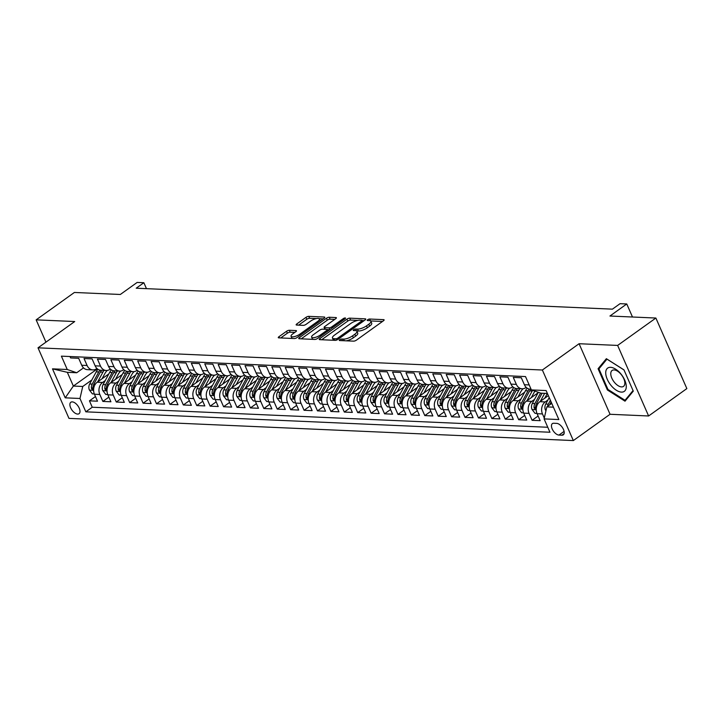 <?xml version="1.0" encoding="UTF-8"?>
<svg xmlns="http://www.w3.org/2000/svg" width="723" height="723" viewBox="0 0 723 723"><rect width="100%" height="100%" fill="white"/><g stroke="black" fill="none" stroke-linecap="round" stroke-linejoin="round"><path stroke-width="1.08" d="M339.747 339.747A1.509 0.488 -23.7 0 0 339.286 340.388A1.509 0.488 -23.7 0 0 339.62 340.533L353.61 341.148A2.16 0.696 -23.7 0 0 356.43 340.135L383.452 320.786A2.16 0.696 -23.7 0 0 384.112 319.855A2.16 0.696 -23.7 0 0 383.633 319.647L369.643 319.033A1.509 0.488 -23.7 0 0 367.673 319.747A1.509 0.488 -23.7 0 0 367.212 320.397A1.509 0.488 -23.7 0 0 367.546 320.542L369.354 320.614A6.914 2.223 -23.7 0 1 370.881 321.283A6.914 2.223 -23.7 0 1 368.766 324.247L366.516 325.856A6.914 2.223 -23.7 0 1 357.496 329.11L355.68 329.028A1.509 0.488 -23.7 0 0 353.71 329.742A1.509 0.488 -23.7 0 0 353.249 330.393A1.509 0.488 -23.7 0 0 353.583 330.538L355.391 330.619A6.914 2.223 -23.7 0 1 356.918 331.279A6.914 2.223 -23.7 0 1 354.803 334.243L352.553 335.852A6.914 2.223 -23.7 0 1 343.533 339.114L341.726 339.033A1.509 0.488 -23.7 0 0 339.747 339.747M77.614 414.08A7.04 3.651 -125.6 0 0 79.033 413.71A7.04 3.651 -125.6 0 0 78.635 406.995A7.04 3.651 -125.6 0 0 72.264 401.88A7.04 3.651 -125.6 0 0 70.836 402.259A7.04 3.651 -125.6 0 0 71.243 408.965A7.04 3.651 -125.6 0 0 77.614 414.08M289.345 330.275A2.16 0.696 -23.7 0 0 286.525 331.297L278.942 336.728A2.16 0.696 -23.7 0 0 278.283 337.65A2.16 0.696 -23.7 0 0 278.762 337.858L294.297 338.545A2.16 0.696 -23.7 0 0 297.108 337.524L324.139 318.174A2.16 0.696 -23.7 0 0 324.799 317.243A2.16 0.696 -23.7 0 0 324.32 317.036L308.784 316.358A2.16 0.696 -23.7 0 0 305.965 317.37L296.81 323.931A2.16 0.696 -23.7 0 0 296.15 324.853A2.16 0.696 -23.7 0 0 296.62 325.061L303.271 325.359A2.16 0.696 -23.7 0 0 306.091 324.338L310.628 321.084A5.775 1.862 -23.7 0 1 316.014 318.635A5.775 1.862 -23.7 0 1 319.439 318.924A5.775 1.862 -23.7 0 1 317.677 321.401L299.882 334.134A5.775 1.862 -23.7 0 1 294.505 336.584A5.775 1.862 -23.7 0 1 291.071 336.303A5.775 1.862 -23.7 0 1 292.842 333.827L295.806 331.703A2.16 0.696 -23.7 0 0 296.466 330.782A2.16 0.696 -23.7 0 0 295.987 330.574L289.345 330.275L290.176 332.182A2.16 0.696 -23.7 0 0 287.356 333.204L280.741 337.948M617.641 345.422L579.078 343.723L610.049 414.279L648.612 415.978L617.641 345.422L655.878 318.039L609.941 316.023L626.76 303.967L620.054 303.678L612.408 309.155L136.213 288.206L143.859 282.729L137.153 282.431L120.325 294.478L74.388 292.463L36.15 319.846L45.938 342.142M579.078 343.723L542.367 370.013L38.012 347.826L74.713 321.536L36.15 319.846M319.891 338.527A2.16 0.696 -23.7 0 0 319.232 339.449A2.16 0.696 -23.7 0 0 319.702 339.656L335.246 340.343A2.16 0.696 -23.7 0 0 338.057 339.322L365.079 319.973A2.16 0.696 -23.7 0 0 365.748 319.051A2.16 0.696 -23.7 0 0 365.269 318.843L349.733 318.156A2.16 0.696 -23.7 0 0 346.913 319.177L319.891 338.527L320.397 339.693M314.767 339.439L299.232 338.762A2.16 0.696 -23.7 0 1 298.753 338.554A2.16 0.696 -23.7 0 1 299.412 337.623L326.435 318.274A2.16 0.696 -23.7 0 1 329.254 317.252L335.906 317.551A2.16 0.696 -23.7 0 1 336.385 317.759A2.16 0.696 -23.7 0 1 335.725 318.68L324.763 326.534A2.16 0.696 -23.7 0 0 324.103 327.456A2.16 0.696 -23.7 0 0 324.582 327.664L328.992 327.853A2.16 0.696 -23.7 0 0 331.803 326.841L343.217 318.671A1.509 0.488 -23.7 0 1 344.627 318.03A1.509 0.488 -23.7 0 1 345.522 318.102A1.509 0.488 -23.7 0 1 345.061 318.753L317.587 338.427A2.16 0.696 -23.7 0 1 314.767 339.439M655.878 318.039L686.85 388.594L648.612 415.978M95.463 396.538L89.453 400.84L97.506 401.193L94.451 394.234L99.81 394.469A8.803 6.968 -87.5 0 1 102.585 382.458L105.26 380.551M108.875 397.126L102.865 401.428L110.917 401.78L107.863 394.821L113.231 395.056A8.803 6.968 -87.5 0 1 115.996 383.054L118.671 381.138M122.286 397.722L116.286 402.024L124.329 402.377L121.274 395.418L126.642 395.653A8.803 6.968 -87.5 0 1 129.408 383.642L132.083 381.726M135.698 398.31L129.697 402.612L137.741 402.964L134.686 396.005L140.054 396.24A8.803 6.968 -87.5 0 1 142.829 384.229L145.495 382.313M149.119 398.897L143.109 403.199L151.161 403.551L148.107 396.593L153.466 396.828A8.803 6.968 -87.5 0 1 156.24 384.826L158.915 382.91M162.53 399.494L156.52 403.786L164.573 404.148L161.518 397.18L166.886 397.424A8.803 6.968 -87.5 0 1 169.652 385.413L172.327 383.497M175.942 400.081L169.941 404.383L177.985 404.735L174.93 397.777L180.298 398.012A8.803 6.968 -87.5 0 1 183.064 386.001L185.739 384.085M189.354 400.669L183.353 404.97L191.396 405.323L188.342 398.364L193.71 398.599A8.803 6.968 -87.5 0 1 196.484 386.588L199.15 384.681M202.774 401.256L196.764 405.558L204.817 405.91L201.762 398.951L207.121 399.186A8.803 6.968 -87.5 0 1 209.896 387.185L212.571 385.269M216.186 401.852L210.176 406.154L218.229 406.507L215.174 399.548L220.542 399.783A8.803 6.968 -87.5 0 1 223.308 387.772L225.983 385.856M229.598 402.44L223.597 406.742L231.64 407.094L228.585 400.135L233.954 400.37A8.803 6.968 -87.5 0 1 236.719 388.359L239.394 386.444M243.009 403.027L237.008 407.329L245.052 407.682L241.997 400.723L247.365 400.958A8.803 6.968 -87.5 0 1 250.14 388.956L252.806 387.04M256.43 403.624L250.42 407.926L258.473 408.278L255.418 401.319L260.777 401.554A8.803 6.968 -87.5 0 1 263.552 389.543L266.227 387.627M269.842 404.211L263.832 408.513L271.884 408.866L268.829 401.907L274.198 402.142A8.803 6.968 -87.5 0 1 276.963 390.131L279.638 388.215M283.253 404.799L277.252 409.101L285.296 409.453L282.241 402.494L287.609 402.729A8.803 6.968 -87.5 0 1 290.375 390.727L293.05 388.811M296.665 405.395L290.664 409.688L298.707 410.049L295.653 403.082L301.021 403.326A8.803 6.968 -87.5 0 1 303.796 391.315L306.462 389.399M310.086 405.983L304.076 410.284L312.128 410.637L309.073 403.678L314.433 403.913A8.803 6.968 -87.5 0 1 317.207 391.902L319.882 389.986M323.497 406.57L317.487 410.872L325.54 411.224L322.485 404.265L327.853 404.5A8.803 6.968 -87.5 0 1 330.619 392.49L333.294 390.583M336.909 407.157L330.908 411.459L338.951 411.812L335.897 404.853L341.265 405.088A8.803 6.968 -87.5 0 1 344.031 393.086L346.706 391.17M350.321 407.754L344.32 412.056L352.363 412.408L349.308 405.449L354.677 405.684A8.803 6.968 -87.5 0 1 357.451 393.674L360.117 391.758M363.741 408.341L357.731 412.643L365.784 412.996L362.729 406.037L368.088 406.272A8.803 6.968 -87.5 0 1 370.863 394.261L373.538 392.345M377.153 408.929L371.143 413.231L379.195 413.583L376.141 406.624L381.509 406.859A8.803 6.968 -87.5 0 1 384.274 394.857L386.95 392.941M390.565 409.525L384.564 413.818L392.607 414.18L389.552 407.221L394.921 407.456A8.803 6.968 -87.5 0 1 397.686 395.445L400.361 393.529M403.976 410.113L397.975 414.415L406.019 414.767L402.964 407.808L408.332 408.043A8.803 6.968 -87.5 0 1 411.107 396.032L413.773 394.116M417.397 410.7L411.387 415.002L419.439 415.354L416.385 408.396L421.744 408.631A8.803 6.968 -87.5 0 1 424.518 396.629L427.194 394.713M430.809 411.297L424.799 415.589L432.851 415.951L429.796 408.983L435.165 409.227A8.803 6.968 -87.5 0 1 437.93 397.216L440.605 395.3M444.22 411.884L438.219 416.186L446.263 416.538L443.208 409.579L448.576 409.814A8.803 6.968 -87.5 0 1 451.342 397.804L454.017 395.888M457.632 412.471L451.631 416.773L459.674 417.126L456.62 410.167L461.988 410.402A8.803 6.968 -87.5 0 1 464.762 398.391L467.429 396.484M471.053 413.059L465.043 417.361L473.095 417.713L470.04 410.754L475.4 410.989A8.803 6.968 -87.5 0 1 478.174 398.988L480.849 397.072M484.464 413.655L478.454 417.957L486.507 418.31L483.452 411.351L488.82 411.586A8.803 6.968 -87.5 0 1 491.586 399.575L494.261 397.659M497.876 414.243L491.875 418.545L499.918 418.897L496.864 411.938L502.232 412.173A8.803 6.968 -87.5 0 1 504.997 400.162L507.673 398.246M511.288 414.83L505.287 419.132L513.33 419.485L510.275 412.526L515.644 412.761A8.803 6.968 -87.5 0 1 518.418 400.759L521.084 398.843M524.708 415.427L518.698 419.72L526.751 420.081L523.696 413.122L529.055 413.357A8.803 6.968 -87.5 0 1 531.83 401.346L534.505 399.43M538.12 416.014L532.11 420.316L540.162 420.669L537.108 413.71A8.803 6.968 -87.5 0 1 539.873 401.699L548.35 395.626M531.053 389.173L530.113 389.137A8.803 6.968 -87.5 0 1 524.383 384.726L521.328 377.768L513.276 377.406L516.339 384.374A8.803 6.968 -87.5 0 0 522.069 388.775A8.803 6.968 -87.5 0 0 525.802 387.618L526.172 387.347M522.069 388.775L516.701 388.54A8.803 6.968 92.5 0 1 510.971 384.13L507.917 377.171L499.864 376.819L502.919 383.777A8.803 6.968 -87.5 0 0 508.649 388.188A8.803 6.968 -87.5 0 0 512.39 387.022L512.761 386.76M508.649 388.188L503.289 387.953A8.803 6.968 92.5 0 1 497.56 383.542L494.505 376.584L486.452 376.231L489.507 383.19A8.803 6.968 -87.5 0 0 495.237 387.6A8.803 6.968 -87.5 0 0 498.969 386.434L499.349 386.172M495.237 387.6L489.869 387.365A8.803 6.968 92.5 0 1 484.139 382.955L481.084 375.996L473.041 375.644L476.095 382.603A8.803 6.968 -87.5 0 0 481.825 387.013A8.803 6.968 -87.5 0 0 485.558 385.847L485.928 385.576M481.825 387.013L476.457 386.769A8.803 6.968 92.5 0 1 470.727 382.368L467.673 375.4L459.62 375.047L462.684 382.006A8.803 6.968 -87.5 0 0 468.414 386.416A8.803 6.968 -87.5 0 0 472.146 385.26L472.517 384.988M468.414 386.416L463.045 386.181A8.803 6.968 92.5 0 1 457.316 381.771L454.261 374.812L446.208 374.46L449.263 381.419A8.803 6.968 -87.5 0 0 454.993 385.829A8.803 6.968 -87.5 0 0 458.734 384.663L459.105 384.401M454.993 385.829L449.634 385.594A8.803 6.968 92.5 0 1 443.904 381.184L440.849 374.225L432.797 373.872L435.852 380.831A8.803 6.968 -87.5 0 0 441.581 385.242A8.803 6.968 -87.5 0 0 445.314 384.076L445.693 383.814M441.581 385.242L436.213 385.007A8.803 6.968 92.5 0 1 430.483 380.596L427.429 373.637L419.385 373.276L422.44 380.235A8.803 6.968 -87.5 0 0 428.17 384.645A8.803 6.968 -87.5 0 0 431.902 383.488L432.273 383.217M428.17 384.645L422.801 384.41A8.803 6.968 92.5 0 1 417.072 380L414.017 373.041L405.964 372.688L409.028 379.647A8.803 6.968 -87.5 0 0 414.758 384.058A8.803 6.968 -87.5 0 0 418.49 382.892L418.861 382.63M414.758 384.058L409.39 383.823A8.803 6.968 92.5 0 1 403.66 379.412L400.605 372.453L392.553 372.101L395.608 379.06A8.803 6.968 -87.5 0 0 401.337 383.47A8.803 6.968 -87.5 0 0 405.079 382.304L405.449 382.042M401.337 383.47L395.978 383.235A8.803 6.968 92.5 0 1 390.248 378.825L387.194 371.866L379.141 371.505L382.196 378.472A8.803 6.968 -87.5 0 0 387.926 382.883A8.803 6.968 -87.5 0 0 391.658 381.717L392.038 381.446M387.926 382.883L382.557 382.639A8.803 6.968 92.5 0 1 376.828 378.228L373.773 371.27L365.73 370.917L368.784 377.876A8.803 6.968 -87.5 0 0 374.514 382.286A8.803 6.968 -87.5 0 0 378.246 381.12L378.617 380.858M374.514 382.286L369.146 382.051A8.803 6.968 92.5 0 1 363.416 377.641L360.361 370.682L352.309 370.33L355.373 377.289A8.803 6.968 -87.5 0 0 361.102 381.699A8.803 6.968 -87.5 0 0 364.835 380.533L365.205 380.271M361.102 381.699L355.734 381.464A8.803 6.968 92.5 0 1 350.004 377.054L346.95 370.095L338.897 369.742L341.952 376.701A8.803 6.968 -87.5 0 0 347.682 381.111A8.803 6.968 -87.5 0 0 351.423 379.946L351.794 379.674M347.682 381.111L342.322 380.876A8.803 6.968 92.5 0 1 336.593 376.466L333.538 369.498L325.486 369.146L328.54 376.105A8.803 6.968 -87.5 0 0 334.27 380.515A8.803 6.968 -87.5 0 0 338.002 379.358L338.382 379.087M334.27 380.515L328.902 380.28A8.803 6.968 92.5 0 1 323.172 375.87L320.117 368.911L312.074 368.558L315.129 375.517A8.803 6.968 -87.5 0 0 320.858 379.927A8.803 6.968 -87.5 0 0 324.591 378.762L324.961 378.5M320.858 379.927L315.49 379.692A8.803 6.968 92.5 0 1 309.76 375.282L306.706 368.323L298.653 367.971L301.717 374.93A8.803 6.968 -87.5 0 0 307.447 379.34A8.803 6.968 -87.5 0 0 311.179 378.174L311.55 377.912M307.447 379.34L302.078 379.105A8.803 6.968 92.5 0 1 296.349 374.695L293.294 367.736L285.242 367.374L288.296 374.342A8.803 6.968 -87.5 0 0 294.026 378.744A8.803 6.968 -87.5 0 0 297.768 377.587L298.138 377.316M294.026 378.744L288.667 378.509A8.803 6.968 92.5 0 1 282.937 374.098L279.882 367.139L271.83 366.787L274.885 373.746A8.803 6.968 -87.5 0 0 280.614 378.156A8.803 6.968 -87.5 0 0 284.347 376.99L284.726 376.728M280.614 378.156L275.246 377.921A8.803 6.968 92.5 0 1 269.516 373.511L266.462 366.552L258.418 366.2L261.473 373.158A8.803 6.968 -87.5 0 0 267.203 377.569A8.803 6.968 -87.5 0 0 270.935 376.403L271.306 376.141M267.203 377.569L261.834 377.334A8.803 6.968 92.5 0 1 256.105 372.923L253.05 365.965L244.998 365.612L248.061 372.571A8.803 6.968 -87.5 0 0 253.791 376.981A8.803 6.968 -87.5 0 0 257.524 375.815L257.894 375.544M253.791 376.981L248.423 376.737A8.803 6.968 92.5 0 1 242.693 372.336L239.638 365.368L231.586 365.016L234.641 371.974A8.803 6.968 -87.5 0 0 240.37 376.385A8.803 6.968 -87.5 0 0 244.112 375.228L244.482 374.957M240.37 376.385L235.011 376.15A8.803 6.968 92.5 0 1 229.281 371.739L226.227 364.781L218.174 364.428L221.229 371.387A8.803 6.968 -87.5 0 0 226.959 375.797A8.803 6.968 -87.5 0 0 230.691 374.631L231.071 374.369M226.959 375.797L221.59 375.562A8.803 6.968 92.5 0 1 215.861 371.152L212.806 364.193L204.763 363.841L207.817 370.8A8.803 6.968 -87.5 0 0 213.547 375.21A8.803 6.968 -87.5 0 0 217.28 374.044L217.65 373.782M213.547 375.21L208.179 374.975A8.803 6.968 92.5 0 1 202.449 370.565L199.394 363.597L191.342 363.244L194.406 370.203A8.803 6.968 -87.5 0 0 200.135 374.613A8.803 6.968 -87.5 0 0 203.868 373.457L204.238 373.185M200.135 374.613L194.767 374.378A8.803 6.968 92.5 0 1 189.037 369.968L185.983 363.009L177.93 362.657L180.985 369.616A8.803 6.968 -87.5 0 0 186.715 374.026A8.803 6.968 -87.5 0 0 190.456 372.86L190.827 372.598M186.715 374.026L181.356 373.791A8.803 6.968 92.5 0 1 175.626 369.381L172.571 362.422L164.519 362.069L167.573 369.028A8.803 6.968 -87.5 0 0 173.303 373.439A8.803 6.968 -87.5 0 0 177.036 372.273L177.415 372.011M173.303 373.439L167.935 373.204A8.803 6.968 92.5 0 1 162.205 368.793L159.15 361.834L151.107 361.473L154.162 368.441A8.803 6.968 -87.5 0 0 159.891 372.842A8.803 6.968 -87.5 0 0 163.624 371.685L163.994 371.414M159.891 372.842L154.523 372.607A8.803 6.968 92.5 0 1 148.793 368.197L145.739 361.238L137.686 360.885L140.75 367.844A8.803 6.968 -87.5 0 0 146.48 372.255A8.803 6.968 -87.5 0 0 150.212 371.089L150.583 370.827M146.48 372.255L141.112 372.02A8.803 6.968 92.5 0 1 135.382 367.609L132.327 360.65L124.275 360.298L127.329 367.257A8.803 6.968 -87.5 0 0 133.059 371.667A8.803 6.968 -87.5 0 0 136.801 370.501L137.171 370.239M133.059 371.667L127.7 371.432A8.803 6.968 92.5 0 1 121.97 367.022L118.915 360.063L110.863 359.711L113.918 366.669A8.803 6.968 -87.5 0 0 119.647 371.08A8.803 6.968 -87.5 0 0 123.38 369.914L123.76 369.643M119.647 371.08L114.279 370.836A8.803 6.968 92.5 0 1 108.549 366.434L105.495 359.467L97.451 359.114L100.506 366.073A8.803 6.968 -87.5 0 0 106.236 370.483A8.803 6.968 -87.5 0 0 109.968 369.326L110.339 369.055M106.236 370.483L100.868 370.248A8.803 6.968 92.5 0 1 95.138 365.838L92.083 358.879L84.031 358.527L87.094 365.486A8.803 6.968 -87.5 0 0 92.824 369.896A8.803 6.968 -87.5 0 0 96.557 368.73L96.927 368.468M94.451 394.234A8.803 6.968 92.5 0 1 97.216 382.223L108.848 373.899M107.863 394.821A8.803 6.968 92.5 0 1 110.628 382.819L122.259 374.487M121.274 395.418A8.803 6.968 92.5 0 1 124.049 383.407L135.671 375.074M134.686 396.005A8.803 6.968 92.5 0 1 137.46 383.994L149.092 375.671M148.107 396.593A8.803 6.968 92.5 0 1 150.872 384.582L162.503 376.258M161.518 397.18A8.803 6.968 92.5 0 1 164.284 385.178L175.915 376.846M174.93 397.777A8.803 6.968 92.5 0 1 177.704 385.766L189.327 377.442M188.342 398.364A8.803 6.968 92.5 0 1 191.116 386.353L202.747 378.03M201.762 398.951A8.803 6.968 92.5 0 1 204.528 386.95L216.159 378.617M215.174 399.548A8.803 6.968 92.5 0 1 217.939 387.537L229.571 379.204M228.585 400.135A8.803 6.968 92.5 0 1 231.36 388.124L242.982 379.801M241.997 400.723A8.803 6.968 92.5 0 1 244.772 388.721L256.403 380.388M255.418 401.319A8.803 6.968 92.5 0 1 258.183 389.308L269.815 380.976M268.829 401.907A8.803 6.968 92.5 0 1 271.595 389.896L283.226 381.572M282.241 402.494A8.803 6.968 92.5 0 1 285.016 390.483L296.638 382.16M295.653 403.082A8.803 6.968 92.5 0 1 298.427 391.08L310.059 382.747M309.073 403.678A8.803 6.968 92.5 0 1 311.839 391.667L323.47 383.344M322.485 404.265A8.803 6.968 92.5 0 1 325.251 392.255L336.882 383.931M335.897 404.853A8.803 6.968 92.5 0 1 338.671 392.851L350.294 384.519M349.308 405.449A8.803 6.968 92.5 0 1 352.083 393.439L363.714 385.106M362.729 406.037A8.803 6.968 92.5 0 1 365.495 394.026L377.126 385.702M376.141 406.624A8.803 6.968 92.5 0 1 378.906 394.613L390.537 386.29M389.552 407.221A8.803 6.968 92.5 0 1 392.327 395.21L403.949 386.877M402.964 407.808A8.803 6.968 92.5 0 1 405.739 395.797L417.37 387.474M416.385 408.396A8.803 6.968 92.5 0 1 419.15 396.385L430.781 388.061M429.796 408.983A8.803 6.968 92.5 0 1 432.562 396.981L444.193 388.649M443.208 409.579A8.803 6.968 92.5 0 1 445.983 397.569L457.605 389.245M456.62 410.167A8.803 6.968 92.5 0 1 459.394 398.156L471.025 389.833M470.04 410.754A8.803 6.968 92.5 0 1 472.806 398.753L484.437 390.42M483.452 411.351A8.803 6.968 92.5 0 1 486.218 399.34L497.849 391.007M496.864 411.938A8.803 6.968 92.5 0 1 499.638 399.927L511.26 391.604M510.275 412.526A8.803 6.968 92.5 0 1 513.05 400.515L524.681 392.191M523.696 413.122A8.803 6.968 92.5 0 1 526.461 401.111L538.093 392.779M556.719 423.38L553.773 423.253A6.823 3.534 -125.6 0 0 552.39 423.615A6.823 3.534 -125.6 0 0 552.779 430.122A6.823 3.534 -125.6 0 0 558.96 435.074L561.907 435.201A6.823 3.534 -125.6 0 0 563.289 434.839A6.823 3.534 -125.6 0 0 562.901 428.332A6.823 3.534 -125.6 0 0 556.719 423.38M542.367 370.013L573.339 440.569L68.974 418.382L38.012 347.826M89.453 400.84L92.255 407.23L85.838 411.83L549.959 432.246L544.094 418.897L546.868 406.886L551.757 403.389M85.838 411.83L79.973 398.481L65.224 397.831L52.499 368.847L67.248 369.498L61.392 356.15L525.513 376.566L531.378 389.914L546.127 390.565L558.852 419.548L544.094 418.897M544.283 418.075L542.476 413.945A8.803 6.968 -87.5 0 1 545.241 401.934L547.917 400.018M70.004 356.529L70.619 357.939L78.671 358.292L81.726 365.251A8.803 6.968 92.5 0 0 87.456 369.661L92.824 369.896M532.11 420.316L529.055 413.357M518.698 419.72L515.644 412.761M505.287 419.132L502.232 412.173M491.875 418.545L488.82 411.586M478.454 417.957L475.4 410.989M465.043 417.361L461.988 410.402M451.631 416.773L448.576 409.814M438.219 416.186L435.165 409.227M424.799 415.589L421.744 408.631M411.387 415.002L408.332 408.043M397.975 414.415L394.921 407.456M384.564 413.818L381.509 406.859M371.143 413.231L368.088 406.272M357.731 412.643L354.677 405.684M344.32 412.056L341.265 405.088M330.908 411.459L327.853 404.5M317.487 410.872L314.433 403.913M304.076 410.284L301.021 403.326M290.664 409.688L287.609 402.729M277.252 409.101L274.198 402.142M263.832 408.513L260.777 401.554M250.42 407.926L247.365 400.958M237.008 407.329L233.954 400.37M223.597 406.742L220.542 399.783M210.176 406.154L207.121 399.186M196.764 405.558L193.71 398.599M183.353 404.97L180.298 398.012M169.941 404.383L166.886 397.424M156.52 403.786L153.466 396.828M143.109 403.199L140.054 396.24M129.697 402.612L126.642 395.653M116.286 402.024L113.231 395.056M102.865 401.428L99.81 394.469M92.255 407.23L547.772 427.266M97.37 368.866L73.357 386.055L82.747 386.471L91.839 379.955M546.868 406.886L553.42 407.176M547.392 393.448L540.84 393.158L531.378 389.914M610.049 414.279L573.339 440.569M146.462 288.658L143.859 282.729M632.489 317.008L626.76 303.967M83.516 367.88L76.719 372.743L67.329 372.327L73.357 386.055L65.224 397.831M67.248 369.498L76.719 372.743M82.747 386.471L79.973 398.481M52.499 368.847L67.329 372.327M606.362 358.689L598.084 368.739L607.41 389.986L625.015 401.184L633.294 391.125L623.967 369.878L606.362 358.689M608.07 389.516L607.41 389.986M600.424 367.067L598.084 368.739M346.326 340.831A6.914 2.223 -23.7 0 0 353.384 337.758L352.553 335.852M356.918 331.279L357.749 333.186A6.914 2.223 -23.7 0 1 355.635 336.15L353.384 337.758M370.881 321.283L371.712 323.19A6.914 2.223 -23.7 0 1 369.598 326.154L367.347 327.763A6.914 2.223 -23.7 0 1 358.328 331.017L356.629 330.944M382.494 321.464L370.592 320.949M357.858 320.388L350.565 320.063A2.16 0.696 -23.7 0 0 347.754 321.084L321.69 339.747M364.121 320.66L362.115 320.569M335.897 338.771A1.509 0.488 -23.7 0 0 337.867 338.066L361.59 321.075A1.509 0.488 -23.7 0 0 362.051 320.425A1.509 0.488 -23.7 0 0 361.717 320.28L359.81 320.199A6.914 2.223 -23.7 0 0 350.791 323.452L334.577 335.065A6.914 2.223 -23.7 0 0 332.463 338.03A6.914 2.223 -23.7 0 0 333.99 338.689L335.897 338.771L336.484 340.117M332.463 338.03L333.303 339.937A6.914 2.223 -23.7 0 0 333.583 340.271M301.211 338.843L327.275 320.181L326.435 318.274M334.767 319.367L330.095 319.159A2.16 0.696 -23.7 0 0 327.275 320.181M327.402 329.661L329.688 329.76M313.393 334.677A5.775 1.862 -23.7 0 0 311.622 337.153A5.775 1.862 -23.7 0 0 315.056 337.433A5.775 1.862 -23.7 0 0 320.434 334.984L326.706 330.492A2.16 0.696 -23.7 0 0 327.365 329.571A2.16 0.696 -23.7 0 0 326.886 329.363L322.476 329.173A2.16 0.696 -23.7 0 0 319.656 330.185L313.393 334.677M311.622 337.153L312.463 339.06A5.775 1.862 -23.7 0 0 312.716 339.349M294.848 332.39L290.176 332.182M291.071 336.303L291.911 338.21A5.775 1.862 -23.7 0 0 292.092 338.445M320.307 320.913A5.775 1.862 -23.7 0 0 320.28 320.831L319.439 318.924M316.358 318.563L309.616 318.265A2.16 0.696 -23.7 0 0 306.805 319.277L298.599 325.151M323.172 318.861L319.268 318.689M545.973 410.745L545.449 410.068A5.829 4.618 -87.5 0 1 545.738 404.049L549.218 397.605M549.561 404.961A5.829 4.618 -87.5 0 1 549.896 404.229L551.125 401.952M550.393 400.271L548.287 404.157A5.829 4.618 92.5 0 0 547.555 406.398M621.437 392.11A14.297 7.411 -125.6 0 0 624.717 380.099A14.297 7.411 -125.6 0 0 610.555 367.32A14.297 7.411 -125.6 0 0 607.275 379.331A14.297 7.411 -125.6 0 0 621.437 392.11M621.527 386.904A9.788 5.07 -125.6 0 0 623.506 386.38A9.788 5.07 -125.6 0 0 622.946 377.045A9.788 5.07 -125.6 0 0 614.08 369.932A9.788 5.07 -125.6 0 0 612.11 370.456A9.788 5.07 -125.6 0 0 612.661 379.792A9.788 5.07 -125.6 0 0 621.527 386.904M633.05 390.565L625.034 400.298L607.971 389.453L598.933 368.866L606.959 359.123L624.012 369.968M626.76 399.06L625.034 400.298M544.735 398.219L547.311 393.448M540.307 401.392L544.663 393.33M536.99 413.439L535.047 413.348L532.038 409.48A5.829 4.618 -87.5 0 1 532.327 403.461L538.346 392.309M540.551 393.059L534.875 403.57A5.829 4.618 92.5 0 0 534.143 408.025L535.354 409.326L535.752 408.097A5.829 4.618 -87.5 0 1 536.484 403.642L542.114 393.213M531.324 397.632L534.026 392.616A13.972 11.062 -87.5 0 1 534.948 391.143M526.895 400.795L532.164 391.044A16.828 13.33 -87.5 0 1 532.571 390.33M523.579 412.842L521.635 412.761L518.617 408.884A5.829 4.618 -87.5 0 1 518.915 402.865L525.458 390.745A16.828 13.33 -87.5 0 1 527.166 388.152M529.155 389.01A16.828 13.33 92.5 0 0 528.007 390.854L521.464 402.982A5.829 4.618 92.5 0 0 520.732 407.438L521.943 408.739L522.34 407.501A5.829 4.618 -87.5 0 1 523.072 403.054L529.616 390.926A16.828 13.33 -87.5 0 1 530.709 389.164M517.912 397.035L520.614 392.029A13.972 11.062 -87.5 0 1 523.072 388.73M513.484 400.208L518.753 390.447A16.828 13.33 -87.5 0 1 519.846 388.685M510.167 412.255L508.224 412.173L505.205 408.296A5.829 4.618 -87.5 0 1 505.504 402.277L512.047 390.158A16.828 13.33 -87.5 0 1 513.755 387.564M515.743 388.414A16.828 13.33 92.5 0 0 514.595 390.266L508.052 402.386A5.829 4.618 92.5 0 0 507.32 406.841L508.531 408.143L508.929 406.913A5.829 4.618 -87.5 0 1 509.661 402.458L516.204 390.339A16.828 13.33 -87.5 0 1 517.297 388.567M504.5 396.448L507.203 391.432A13.972 11.062 -87.5 0 1 509.661 388.143M500.072 399.62L505.341 389.86A16.828 13.33 -87.5 0 1 506.434 388.088M496.746 411.667L494.812 411.577L491.794 407.709A5.829 4.618 -87.5 0 1 492.083 401.69L498.626 389.561A16.828 13.33 -87.5 0 1 500.343 386.977M502.331 387.826A16.828 13.33 92.5 0 0 501.175 389.679L494.631 401.798A5.829 4.618 92.5 0 0 493.899 406.254L495.11 407.555L495.508 406.326A5.829 4.618 -87.5 0 1 496.24 401.871L502.792 389.751A16.828 13.33 -87.5 0 1 503.886 387.98M491.08 395.861L493.791 390.845A13.972 11.062 -87.5 0 1 496.249 387.555M486.651 399.024L491.92 389.272A16.828 13.33 -87.5 0 1 493.014 387.501M483.335 411.071L481.391 410.989L478.382 407.112A5.829 4.618 -87.5 0 1 478.671 401.093L485.214 388.974A16.828 13.33 -87.5 0 1 486.931 386.389M488.92 387.239A16.828 13.33 92.5 0 0 487.763 389.082L481.22 401.211A5.829 4.618 92.5 0 0 480.488 405.666L481.699 406.968L482.096 405.73A5.829 4.618 -87.5 0 1 482.828 401.283L489.372 389.155A16.828 13.33 -87.5 0 1 490.465 387.392M477.668 395.264L480.37 390.257A13.972 11.062 -87.5 0 1 482.837 386.959M473.24 398.436L478.509 388.676A16.828 13.33 -87.5 0 1 479.602 386.913M469.923 410.483L467.98 410.402L464.961 406.525A5.829 4.618 -87.5 0 1 465.26 400.506L471.803 388.387A16.828 13.33 -87.5 0 1 473.511 385.793M475.499 386.651A16.828 13.33 92.5 0 0 474.351 388.495L467.808 400.623A5.829 4.618 92.5 0 0 467.076 405.07L468.287 406.38L468.685 405.142A5.829 4.618 -87.5 0 1 469.417 400.687L475.96 388.567A16.828 13.33 -87.5 0 1 477.053 386.796M464.256 394.677L466.959 389.661A13.972 11.062 -87.5 0 1 469.417 386.371M459.828 397.849L465.097 388.088A16.828 13.33 -87.5 0 1 466.19 386.317M456.511 409.896L454.568 409.805L451.55 405.937A5.829 4.618 -87.5 0 1 451.848 399.918L458.391 387.79A16.828 13.33 -87.5 0 1 460.099 385.205M462.087 386.055A16.828 13.33 92.5 0 0 460.94 387.908L454.396 400.027A5.829 4.618 92.5 0 0 453.664 404.482L454.875 405.784L455.273 404.555A5.829 4.618 -87.5 0 1 456.005 400.099L462.548 387.98A16.828 13.33 -87.5 0 1 463.642 386.209M450.845 394.089L453.547 389.073A13.972 11.062 -87.5 0 1 456.005 385.784M446.416 397.261L451.685 387.501A16.828 13.33 -87.5 0 1 452.779 385.73M443.091 409.308L441.157 409.218L438.138 405.341A5.829 4.618 -87.5 0 1 438.427 399.331L444.97 387.203A16.828 13.33 -87.5 0 1 446.687 384.618M448.676 385.467A16.828 13.33 92.5 0 0 447.519 387.311L440.976 399.439A5.829 4.618 92.5 0 0 440.244 403.895L441.455 405.196L441.852 403.967A5.829 4.618 -87.5 0 1 442.584 399.512L449.137 387.383A16.828 13.33 -87.5 0 1 450.23 385.621M437.424 393.493L440.135 388.486A13.972 11.062 -87.5 0 1 442.593 385.187M432.996 396.665L438.265 386.904A16.828 13.33 -87.5 0 1 439.358 385.142M429.679 408.712L427.736 408.631L424.726 404.753A5.829 4.618 -87.5 0 1 425.016 398.735L431.559 386.615A16.828 13.33 -87.5 0 1 433.276 384.021M435.264 384.88A16.828 13.33 92.5 0 0 434.107 386.724L427.564 398.852A5.829 4.618 92.5 0 0 426.832 403.298L428.043 404.609L428.441 403.371A5.829 4.618 -87.5 0 1 429.173 398.924L435.716 386.796A16.828 13.33 -87.5 0 1 436.809 385.025M424.012 392.905L426.715 387.889A13.972 11.062 -87.5 0 1 429.182 384.6M419.584 396.077L424.853 386.317A16.828 13.33 -87.5 0 1 425.946 384.555M416.267 408.124L414.324 408.034L411.306 404.166A5.829 4.618 -87.5 0 1 411.604 398.147L418.147 386.019A16.828 13.33 -87.5 0 1 419.855 383.434M421.843 384.284A16.828 13.33 92.5 0 0 420.696 386.136L414.152 398.256A5.829 4.618 92.5 0 0 413.42 402.711L414.631 404.012L415.029 402.783A5.829 4.618 -87.5 0 1 415.761 398.328L422.304 386.209A16.828 13.33 -87.5 0 1 423.398 384.437M410.601 392.318L413.303 387.302A13.972 11.062 -87.5 0 1 415.761 384.012M406.172 395.49L411.441 385.73A16.828 13.33 -87.5 0 1 412.535 383.958M402.856 407.537L400.913 407.447L397.894 403.579A5.829 4.618 -87.5 0 1 398.192 397.56L404.735 385.431A16.828 13.33 -87.5 0 1 406.443 382.847M408.432 383.696A16.828 13.33 92.5 0 0 407.284 385.549L400.741 397.668A5.829 4.618 92.5 0 0 400.009 402.124L401.22 403.425L401.617 402.196A5.829 4.618 -87.5 0 1 402.35 397.74L408.893 385.612A16.828 13.33 -87.5 0 1 409.986 383.85M397.189 391.73L399.891 386.715A13.972 11.062 -87.5 0 1 402.35 383.425M392.761 394.894L398.03 385.142A16.828 13.33 -87.5 0 1 399.123 383.371M389.435 406.941L387.501 406.859L384.482 402.982A5.829 4.618 -87.5 0 1 384.772 396.963L391.315 384.844A16.828 13.33 -87.5 0 1 393.032 382.25M395.02 383.109A16.828 13.33 92.5 0 0 393.863 384.952L387.32 397.081A5.829 4.618 92.5 0 0 386.588 401.536L387.799 402.838L388.197 401.599A5.829 4.618 -87.5 0 1 388.929 397.153L395.481 385.025A16.828 13.33 -87.5 0 1 396.575 383.262M383.768 391.134L386.48 386.127A13.972 11.062 -87.5 0 1 388.938 382.829M379.34 394.306L384.609 384.546A16.828 13.33 -87.5 0 1 385.702 382.783M376.023 406.353L374.08 406.272L371.071 402.395A5.829 4.618 -87.5 0 1 371.36 396.376L377.903 384.256A16.828 13.33 -87.5 0 1 379.62 381.663M381.608 382.512A16.828 13.33 92.5 0 0 380.452 384.365L373.908 396.493A5.829 4.618 92.5 0 0 373.176 400.94L374.387 402.241L374.785 401.012A5.829 4.618 -87.5 0 1 375.517 396.556L382.06 384.437A16.828 13.33 -87.5 0 1 383.154 382.666M370.357 390.547L373.059 385.531A13.972 11.062 -87.5 0 1 375.526 382.241M365.928 393.719L371.197 383.958A16.828 13.33 -87.5 0 1 372.291 382.187M362.612 405.766L360.669 405.675L357.65 401.807A5.829 4.618 -87.5 0 1 357.948 395.788L364.491 383.66A16.828 13.33 -87.5 0 1 366.2 381.075M368.188 381.925A16.828 13.33 92.5 0 0 367.04 383.777L360.497 395.897A5.829 4.618 92.5 0 0 359.765 400.352L360.976 401.654L361.373 400.425A5.829 4.618 -87.5 0 1 362.106 395.969L368.649 383.85A16.828 13.33 -87.5 0 1 369.742 382.078M356.945 389.959L359.647 384.943A13.972 11.062 -87.5 0 1 362.106 381.654M352.517 393.122L357.786 383.371A16.828 13.33 -87.5 0 1 358.879 381.599M349.2 405.169L347.257 405.088L344.238 401.211A5.829 4.618 -87.5 0 1 344.537 395.201L351.08 383.073A16.828 13.33 -87.5 0 1 352.788 380.488M354.776 381.337A16.828 13.33 92.5 0 0 353.628 383.181L347.085 395.309A5.829 4.618 92.5 0 0 346.353 399.765L347.564 401.066L347.962 399.828A5.829 4.618 -87.5 0 1 348.694 395.382L355.237 383.253A16.828 13.33 -87.5 0 1 356.331 381.491M343.533 389.363L346.236 384.356A13.972 11.062 -87.5 0 1 348.694 381.057M339.105 392.535L344.374 382.774A16.828 13.33 -87.5 0 1 345.467 381.012M335.779 404.582L333.845 404.5L330.827 400.623A5.829 4.618 -87.5 0 1 331.116 394.604L337.659 382.485A16.828 13.33 -87.5 0 1 339.376 379.891M341.364 380.75A16.828 13.33 92.5 0 0 340.208 382.594L333.665 394.722A5.829 4.618 92.5 0 0 332.932 399.168L334.143 400.479L334.541 399.241A5.829 4.618 -87.5 0 1 335.273 394.785L341.825 382.666A16.828 13.33 -87.5 0 1 342.919 380.894M330.113 388.775L332.824 383.759A13.972 11.062 -87.5 0 1 335.282 380.47M325.684 391.947L330.953 382.187A16.828 13.33 -87.5 0 1 332.047 380.425M322.368 403.994L320.425 403.904L317.415 400.036A5.829 4.618 -87.5 0 1 317.704 394.017L324.247 381.889A16.828 13.33 -87.5 0 1 325.965 379.304M327.953 380.153A16.828 13.33 92.5 0 0 326.796 382.006L320.253 394.125A5.829 4.618 92.5 0 0 319.521 398.581L320.732 399.882L321.129 398.653A5.829 4.618 -87.5 0 1 321.862 394.198L328.405 382.078A16.828 13.33 -87.5 0 1 329.498 380.307M316.701 388.188L319.403 383.172A13.972 11.062 -87.5 0 1 321.871 379.882M312.273 391.36L317.542 381.599A16.828 13.33 -87.5 0 1 318.635 379.828M308.956 403.407L307.013 403.317L303.994 399.448A5.829 4.618 -87.5 0 1 304.293 393.429L310.836 381.301A16.828 13.33 -87.5 0 1 312.544 378.716M314.532 379.566A16.828 13.33 92.5 0 0 313.384 381.419L306.841 393.538A5.829 4.618 92.5 0 0 306.109 397.993L307.32 399.295L307.718 398.066A5.829 4.618 -87.5 0 1 308.45 393.61L314.993 381.482A16.828 13.33 -87.5 0 1 316.087 379.72M303.289 387.591L305.992 382.584A13.972 11.062 -87.5 0 1 308.45 379.286M298.861 390.763L304.13 381.003A16.828 13.33 -87.5 0 1 305.223 379.241M295.544 402.81L293.601 402.729L290.583 398.852A5.829 4.618 -87.5 0 1 290.881 392.833L297.424 380.714A16.828 13.33 -87.5 0 1 299.132 378.12M301.12 378.979A16.828 13.33 92.5 0 0 299.973 380.822L293.43 392.951A5.829 4.618 92.5 0 0 292.698 397.397L293.909 398.707L294.306 397.469A5.829 4.618 -87.5 0 1 295.038 393.023L301.581 380.894A16.828 13.33 -87.5 0 1 302.675 379.132M289.878 387.004L292.58 381.988A13.972 11.062 -87.5 0 1 295.038 378.698M285.449 390.176L290.718 380.415A16.828 13.33 -87.5 0 1 291.812 378.653M282.124 402.223L280.19 402.133L277.171 398.265A5.829 4.618 -87.5 0 1 277.46 392.246L284.003 380.126A16.828 13.33 -87.5 0 1 285.721 377.533M287.709 378.382A16.828 13.33 92.5 0 0 286.552 380.235L280.009 392.354A5.829 4.618 92.5 0 0 279.277 396.81L280.488 398.111L280.886 396.882A5.829 4.618 -87.5 0 1 281.618 392.426L288.17 380.307A16.828 13.33 -87.5 0 1 289.263 378.536M276.457 386.416L279.168 381.401A13.972 11.062 -87.5 0 1 281.627 378.111M272.029 389.589L277.298 379.828A16.828 13.33 -87.5 0 1 278.391 378.057M268.712 401.636L266.769 401.545L263.759 397.677A5.829 4.618 -87.5 0 1 264.049 391.658L270.592 379.53A16.828 13.33 -87.5 0 1 272.309 376.945M274.297 377.795A16.828 13.33 92.5 0 0 273.14 379.647L266.597 391.767A5.829 4.618 92.5 0 0 265.865 396.222L267.076 397.523L267.474 396.294A5.829 4.618 -87.5 0 1 268.206 391.839L274.749 379.711A16.828 13.33 -87.5 0 1 275.843 377.948M263.045 385.829L265.748 380.813A13.972 11.062 -87.5 0 1 268.215 377.523M258.617 388.992L263.886 379.241A16.828 13.33 -87.5 0 1 264.98 377.469M255.3 401.039L253.357 400.958L250.339 397.081A5.829 4.618 -87.5 0 1 250.637 391.062L257.18 378.942A16.828 13.33 -87.5 0 1 258.888 376.349M260.876 377.207A16.828 13.33 92.5 0 0 259.729 379.051L253.186 391.179A5.829 4.618 92.5 0 0 252.454 395.635L253.665 396.936L254.062 395.698A5.829 4.618 -87.5 0 1 254.794 391.251L261.337 379.123A16.828 13.33 -87.5 0 1 262.431 377.361M249.634 385.232L252.336 380.226A13.972 11.062 -87.5 0 1 254.794 376.927M245.205 388.405L250.474 378.644A16.828 13.33 -87.5 0 1 251.568 376.882M241.889 400.452L239.946 400.37L236.927 396.493A5.829 4.618 -87.5 0 1 237.225 390.474L243.768 378.355A16.828 13.33 -87.5 0 1 245.477 375.761M247.465 376.611A16.828 13.33 92.5 0 0 246.317 378.463L239.774 390.592A5.829 4.618 92.5 0 0 239.042 395.038L240.253 396.349L240.651 395.11A5.829 4.618 -87.5 0 1 241.383 390.655L247.926 378.536A16.828 13.33 -87.5 0 1 249.019 376.764M236.222 384.645L238.924 379.629A13.972 11.062 -87.5 0 1 241.383 376.34M231.794 387.817L237.063 378.057A16.828 13.33 -87.5 0 1 238.156 376.285M228.468 399.864L226.534 399.774L223.515 395.906A5.829 4.618 -87.5 0 1 223.805 389.887L230.348 377.758A16.828 13.33 -87.5 0 1 232.065 375.174M234.053 376.023A16.828 13.33 92.5 0 0 232.896 377.876L226.353 389.995A5.829 4.618 92.5 0 0 225.621 394.451L226.832 395.752L227.23 394.523A5.829 4.618 -87.5 0 1 227.962 390.068L234.514 377.948A16.828 13.33 -87.5 0 1 235.608 376.177M222.801 384.058L225.513 379.042A13.972 11.062 -87.5 0 1 227.971 375.752M218.373 387.221L223.642 377.469A16.828 13.33 -87.5 0 1 224.736 375.698M215.056 399.268L213.113 399.186L210.104 395.309A5.829 4.618 -87.5 0 1 210.393 389.299L216.936 377.171A16.828 13.33 -87.5 0 1 218.653 374.586M220.642 375.436A16.828 13.33 92.5 0 0 219.485 377.279L212.942 389.408A5.829 4.618 92.5 0 0 212.21 393.863L213.421 395.165L213.818 393.927A5.829 4.618 -87.5 0 1 214.55 389.48L221.093 377.352A16.828 13.33 -87.5 0 1 222.187 375.589M209.39 383.461L212.092 378.454A13.972 11.062 -87.5 0 1 214.559 375.156M204.961 386.633L210.23 376.873A16.828 13.33 -87.5 0 1 211.324 375.11M201.645 398.68L199.702 398.599L196.683 394.722A5.829 4.618 -87.5 0 1 196.981 388.703L203.524 376.584A16.828 13.33 -87.5 0 1 205.233 373.99M207.221 374.848A16.828 13.33 92.5 0 0 206.073 376.692L199.53 388.82A5.829 4.618 92.5 0 0 198.798 393.267L200.009 394.577L200.407 393.339A5.829 4.618 -87.5 0 1 201.139 388.884L207.682 376.764A16.828 13.33 -87.5 0 1 208.775 374.993M195.978 382.874L198.68 377.858A13.972 11.062 -87.5 0 1 201.139 374.568M191.55 386.046L196.819 376.285A16.828 13.33 -87.5 0 1 197.912 374.523M188.233 398.093L186.29 398.002L183.271 394.134A5.829 4.618 -87.5 0 1 183.57 388.115L190.113 375.987A16.828 13.33 -87.5 0 1 191.821 373.402M193.809 374.252A16.828 13.33 92.5 0 0 192.661 376.105L186.118 388.224A5.829 4.618 92.5 0 0 185.386 392.679L186.597 393.981L186.995 392.752A5.829 4.618 -87.5 0 1 187.727 388.296L194.27 376.177A16.828 13.33 -87.5 0 1 195.364 374.406M182.567 382.286L185.269 377.27A13.972 11.062 -87.5 0 1 187.727 373.981M178.138 385.458L183.407 375.698A16.828 13.33 -87.5 0 1 184.501 373.927M174.812 397.505L172.878 397.415L169.86 393.547A5.829 4.618 -87.5 0 1 170.149 387.528L176.692 375.4A16.828 13.33 -87.5 0 1 178.409 372.815M180.398 373.664A16.828 13.33 92.5 0 0 179.241 375.517L172.698 387.636A5.829 4.618 92.5 0 0 171.966 392.092L173.177 393.393L173.574 392.164A5.829 4.618 -87.5 0 1 174.306 387.709L180.858 375.58A16.828 13.33 -87.5 0 1 181.952 373.818M169.146 381.69L171.857 376.683A13.972 11.062 -87.5 0 1 174.315 373.384M164.717 384.862L169.986 375.101A16.828 13.33 -87.5 0 1 171.08 373.339M161.401 396.909L159.458 396.828L156.448 392.951A5.829 4.618 -87.5 0 1 156.737 386.932L163.281 374.812A16.828 13.33 -87.5 0 1 164.998 372.218M166.986 373.077A16.828 13.33 92.5 0 0 165.829 374.921L159.286 387.049A5.829 4.618 92.5 0 0 158.554 391.495L159.765 392.806L160.163 391.568A5.829 4.618 -87.5 0 1 160.895 387.121L167.438 374.993A16.828 13.33 -87.5 0 1 168.531 373.231M155.734 381.102L158.436 376.087A13.972 11.062 -87.5 0 1 160.904 372.797M151.306 384.274L156.575 374.514A16.828 13.33 -87.5 0 1 157.668 372.752M147.989 396.321L146.046 396.24L143.027 392.363A5.829 4.618 -87.5 0 1 143.326 386.344L149.869 374.225A16.828 13.33 -87.5 0 1 151.577 371.631M153.565 372.481A16.828 13.33 92.5 0 0 152.417 374.333L145.874 386.453A5.829 4.618 92.5 0 0 145.142 390.908L146.353 392.209L146.751 390.98A5.829 4.618 -87.5 0 1 147.483 386.525L154.026 374.406A16.828 13.33 -87.5 0 1 155.12 372.634M142.323 380.515L145.025 375.499A13.972 11.062 -87.5 0 1 147.483 372.209M137.894 383.687L143.163 373.927A16.828 13.33 -87.5 0 1 144.257 372.155M134.577 395.734L132.634 395.644L129.616 391.776A5.829 4.618 -87.5 0 1 129.914 385.757L136.457 373.628A16.828 13.33 -87.5 0 1 138.165 371.044M140.154 371.893A16.828 13.33 92.5 0 0 139.006 373.746L132.463 385.865A5.829 4.618 92.5 0 0 131.731 390.321L132.942 391.622L133.339 390.393A5.829 4.618 -87.5 0 1 134.071 385.937L140.614 373.809A16.828 13.33 -87.5 0 1 141.708 372.047M128.911 379.927L131.613 374.912A13.972 11.062 -87.5 0 1 134.071 371.622M124.483 383.091L129.751 373.339A16.828 13.33 -87.5 0 1 130.845 371.568M121.157 395.138L119.223 395.056L116.204 391.179A5.829 4.618 -87.5 0 1 116.493 385.16L123.037 373.041A16.828 13.33 -87.5 0 1 124.754 370.456M126.742 371.306A16.828 13.33 92.5 0 0 125.585 373.149L119.042 385.278A5.829 4.618 92.5 0 0 118.31 389.733L119.521 391.035L119.919 389.796A5.829 4.618 -87.5 0 1 120.651 385.35L127.203 373.222A16.828 13.33 -87.5 0 1 128.296 371.459M115.49 379.331L118.201 374.324A13.972 11.062 -87.5 0 1 120.66 371.026M111.062 382.503L116.331 372.743A16.828 13.33 -87.5 0 1 117.424 370.98M107.745 394.55L105.802 394.469L102.793 390.592A5.829 4.618 -87.5 0 1 103.082 384.573L109.625 372.453A16.828 13.33 -87.5 0 1 111.342 369.86M113.33 370.709A16.828 13.33 92.5 0 0 112.173 372.562L105.63 384.69A5.829 4.618 92.5 0 0 104.898 389.137L106.109 390.447L106.507 389.209A5.829 4.618 -87.5 0 1 107.239 384.753L113.782 372.634A16.828 13.33 -87.5 0 1 114.876 370.863M102.079 378.744L104.781 373.728A13.972 11.062 -87.5 0 1 107.248 370.438M97.65 381.916L102.919 372.155A16.828 13.33 -87.5 0 1 104.013 370.384M94.333 393.963L92.39 393.872L89.372 390.004A5.829 4.618 -87.5 0 1 89.67 383.985L96.213 371.857A16.828 13.33 -87.5 0 1 97.921 369.272M99.91 370.122A16.828 13.33 92.5 0 0 98.762 371.974L92.219 384.094A5.829 4.618 92.5 0 0 91.487 388.549L92.698 389.851L93.095 388.622A5.829 4.618 -87.5 0 1 93.827 384.166L100.37 372.047A16.828 13.33 -87.5 0 1 101.464 370.275M97.216 382.223L102.585 382.458M110.628 382.819L115.996 383.054M124.049 383.407L129.408 383.642M137.46 383.994L142.829 384.229M150.872 384.582L156.24 384.826M164.284 385.178L169.652 385.413M177.704 385.766L183.064 386.001M191.116 386.353L196.484 386.588M204.528 386.95L209.896 387.185M217.939 387.537L223.308 387.772M231.36 388.124L236.719 388.359M244.772 388.721L250.14 388.956M258.183 389.308L263.552 389.543M271.595 389.896L276.963 390.131M285.016 390.483L290.375 390.727M298.427 391.08L303.796 391.315M311.839 391.667L317.207 391.902M325.251 392.255L330.619 392.49M338.671 392.851L344.031 393.086M352.083 393.439L357.451 393.674M365.495 394.026L370.863 394.261M378.906 394.613L384.274 394.857M392.327 395.21L397.686 395.445M405.739 395.797L411.107 396.032M419.15 396.385L424.518 396.629M432.562 396.981L437.93 397.216M445.983 397.569L451.342 397.804M459.394 398.156L464.762 398.391M472.806 398.753L478.174 398.988M486.218 399.34L491.586 399.575M499.638 399.927L504.997 400.162M513.05 400.515L518.418 400.759M526.461 401.111L531.83 401.346M539.873 401.699L545.241 401.934M524.383 384.726L529.191 384.934M81.726 365.251L87.094 365.486M95.138 365.838L100.506 366.073M108.549 366.434L113.918 366.669M121.97 367.022L127.329 367.257M135.382 367.609L140.75 367.844M148.793 368.197L154.162 368.441M162.205 368.793L167.573 369.028M175.626 369.381L180.985 369.616M189.037 369.968L194.406 370.203M202.449 370.565L207.817 370.8M215.861 371.152L221.229 371.387M229.281 371.739L234.641 371.974M242.693 372.336L248.061 372.571M256.105 372.923L261.473 373.158M269.516 373.511L274.885 373.746M282.937 374.098L288.296 374.342M296.349 374.695L301.717 374.93M309.76 375.282L315.129 375.517M323.172 375.87L328.54 376.105M336.593 376.466L341.952 376.701M350.004 377.054L355.373 377.289M363.416 377.641L368.784 377.876M376.828 378.228L382.196 378.472M390.248 378.825L395.608 379.06M403.66 379.412L409.028 379.647M417.072 380L422.44 380.235M430.483 380.596L435.852 380.831M443.904 381.184L449.263 381.419M457.316 381.771L462.684 382.006M470.727 382.368L476.095 382.603M484.139 382.955L489.507 383.19M497.56 383.542L502.919 383.777M510.971 384.13L516.339 384.374M537.108 413.71L542.476 413.945M564.076 433.655L561.907 435.201M564.094 431.396L558.96 435.074M344.247 340.741L343.533 339.114M355.635 336.15L354.803 334.243M356.484 330.854L355.68 329.028M358.328 331.017L357.496 329.11M367.347 327.763L366.516 325.856M369.598 326.154L368.766 324.247M370.447 320.858L369.643 319.033M383.94 320.343L383.633 319.647M342.44 340.66L341.726 339.033M347.754 321.084L346.913 319.177M350.565 320.063L349.733 318.156M365.576 319.539L365.269 318.843M338.337 339.132L337.867 338.066M362.06 322.142L361.59 321.075M334.704 340.316L333.99 338.689M299.928 338.789L299.412 337.623M330.095 319.159L329.254 317.252M336.213 318.247L335.906 317.551M325.296 329.29L324.582 327.664M329.787 329.688L328.992 327.853M332.273 327.908L331.803 326.841M343.687 319.738L343.217 318.671M320.904 336.05L320.434 334.984M327.167 331.559L326.706 330.492M296.294 331.27L295.987 330.574M300.352 335.201L299.882 334.134M318.147 322.467L317.677 321.401M297.316 325.097L296.81 323.931M306.805 319.277L305.965 317.37M309.616 318.265L308.784 316.358M324.627 317.74L324.32 317.036M279.449 337.885L278.942 336.728M287.356 333.204L286.525 331.297M545.522 410.167L546.109 410.185M549.896 404.229L550.537 404.256M545.738 404.049L548.287 404.157M532.11 409.57L536.249 409.76M536.484 403.642L537.957 403.705M532.327 403.461L534.875 403.57M535.671 406.932L534.143 408.025M518.698 408.983L522.837 409.164M529.616 390.926L532.164 391.044M525.458 390.745L528.007 390.854M523.072 403.054L524.537 403.118M518.915 402.865L521.464 402.982M522.25 406.344L520.732 407.438M505.287 408.396L509.426 408.576M516.204 390.339L518.753 390.447M512.047 390.158L514.595 390.266M509.661 402.458L511.125 402.521M505.504 402.277L508.052 402.386M508.838 405.757L507.32 406.841M491.866 407.799L496.014 407.989M502.792 389.751L505.341 389.86M498.626 389.561L501.175 389.679M496.24 401.871L497.713 401.934M492.083 401.69L494.631 401.798M495.427 405.16L493.899 406.254M478.454 407.212L482.593 407.392M489.372 389.155L491.92 389.272M485.214 388.974L487.763 389.082M482.828 401.283L484.302 401.346M478.671 401.093L481.22 401.211M482.015 404.573L480.488 405.666M465.043 406.624L469.182 406.805M475.96 388.567L478.509 388.676M471.803 388.387L474.351 388.495M469.417 400.687L470.881 400.759M465.26 400.506L467.808 400.623M468.594 403.985L467.076 405.07M451.631 406.037L455.77 406.218M462.548 387.98L465.097 388.088M458.391 387.79L460.94 387.908M456.005 400.099L457.469 400.162M451.848 399.918L454.396 400.027M455.183 403.389L453.664 404.482M438.21 405.44L442.359 405.621M449.137 387.383L451.685 387.501M444.97 387.203L447.519 387.311M442.584 399.512L444.058 399.575M438.427 399.331L440.976 399.439M441.771 402.801L440.244 403.895M424.799 404.853L428.938 405.034M435.716 386.796L438.265 386.904M431.559 386.615L434.107 386.724M429.173 398.924L430.646 398.988M425.016 398.735L427.564 398.852M428.359 402.214L426.832 403.298M411.387 404.265L415.526 404.446M422.304 386.209L424.853 386.317M418.147 386.019L420.696 386.136M415.761 398.328L417.225 398.391M411.604 398.147L414.152 398.256M414.939 401.617L413.42 402.711M397.975 403.669L402.115 403.859M408.893 385.612L411.441 385.73M404.735 385.431L407.284 385.549M402.35 397.74L403.814 397.804M398.192 397.56L400.741 397.668M401.527 401.03L400.009 402.124M384.555 403.082L388.703 403.262M395.481 385.025L398.03 385.142M391.315 384.844L393.863 384.952M388.929 397.153L390.402 397.216M384.772 396.963L387.32 397.081M388.115 400.443L386.588 401.536M371.143 402.494L375.282 402.675M382.06 384.437L384.609 384.546M377.903 384.256L380.452 384.365M375.517 396.556L376.99 396.62M371.36 396.376L373.908 396.493M374.704 399.855L373.176 400.94M357.731 401.898L361.871 402.087M368.649 383.85L371.197 383.958M364.491 383.66L367.04 383.777M362.106 395.969L363.57 396.032M357.948 395.788L360.497 395.897M361.283 399.259L359.765 400.352M344.32 401.31L348.459 401.491M355.237 383.253L357.786 383.371M351.08 383.073L353.628 383.181M348.694 395.382L350.158 395.445M344.537 395.201L347.085 395.309M347.871 398.671L346.353 399.765M330.899 400.723L335.047 400.904M341.825 382.666L344.374 382.774M337.659 382.485L340.208 382.594M335.273 394.785L336.746 394.857M331.116 394.604L333.665 394.722M334.46 398.084L332.932 399.168M317.487 400.135L321.627 400.316M328.405 382.078L330.953 382.187M324.247 381.889L326.796 382.006M321.862 394.198L323.335 394.261M317.704 394.017L320.253 394.125M321.048 397.487L319.521 398.581M304.076 399.539L308.215 399.72M314.993 381.482L317.542 381.599M310.836 381.301L313.384 381.419M308.45 393.61L309.914 393.674M304.293 393.429L306.841 393.538M307.627 396.9L306.109 397.993M290.664 398.951L294.803 399.132M301.581 380.894L304.13 381.003M297.424 380.714L299.973 380.822M295.038 393.023L296.502 393.086M290.881 392.833L293.43 392.951M294.216 396.312L292.698 397.397M277.243 398.364L281.392 398.545M288.17 380.307L290.718 380.415M284.003 380.126L286.552 380.235M281.618 392.426L283.091 392.49M277.46 392.246L280.009 392.354M280.804 395.716L279.277 396.81M263.832 397.767L267.971 397.957M274.749 379.711L277.298 379.828M270.592 379.53L273.14 379.647M268.206 391.839L269.679 391.902M264.049 391.658L266.597 391.767M267.393 395.129L265.865 396.222M250.42 397.18L254.559 397.361M261.337 379.123L263.886 379.241M257.18 378.942L259.729 379.051M254.794 391.251L256.258 391.315M250.637 391.062L253.186 391.179M253.972 394.541L252.454 395.635M237.008 396.593L241.148 396.773M247.926 378.536L250.474 378.644M243.768 378.355L246.317 378.463M241.383 390.655L242.847 390.727M237.225 390.474L239.774 390.592M240.56 393.954L239.042 395.038M223.588 395.996L227.736 396.186M234.514 377.948L237.063 378.057M230.348 377.758L232.896 377.876M227.962 390.068L229.435 390.131M223.805 389.887L226.353 389.995M227.149 393.357L225.621 394.451M210.176 395.409L214.315 395.589M221.093 377.352L223.642 377.469M216.936 377.171L219.485 377.279M214.55 389.48L216.023 389.543M210.393 389.299L212.942 389.408M213.737 392.77L212.21 393.863M196.764 394.821L200.904 395.002M207.682 376.764L210.23 376.873M203.524 376.584L206.073 376.692M201.139 388.884L202.603 388.956M196.981 388.703L199.53 388.82M200.316 392.182L198.798 393.267M183.353 394.234L187.492 394.415M194.27 376.177L196.819 376.285M190.113 375.987L192.661 376.105M187.727 388.296L189.191 388.359M183.57 388.115L186.118 388.224M186.905 391.586L185.386 392.679M169.932 393.637L174.08 393.818M180.858 375.58L183.407 375.698M176.692 375.4L179.241 375.517M174.306 387.709L175.779 387.772M170.149 387.528L172.698 387.636M173.493 390.998L171.966 392.092M156.52 393.05L160.66 393.231M167.438 374.993L169.986 375.101M163.281 374.812L165.829 374.921M160.895 387.121L162.368 387.185M156.737 386.932L159.286 387.049M160.081 390.411L158.554 391.495M143.109 392.462L147.248 392.643M154.026 374.406L156.575 374.514M149.869 374.225L152.417 374.333M147.483 386.525L148.947 386.588M143.326 386.344L145.874 386.453M146.661 389.814L145.142 390.908M129.697 391.866L133.836 392.056M140.614 373.809L143.163 373.927M136.457 373.628L139.006 373.746M134.071 385.937L135.535 386.001M129.914 385.757L132.463 385.865M133.249 389.227L131.731 390.321M116.276 391.279L120.425 391.459M127.203 373.222L129.751 373.339M123.037 373.041L125.585 373.149M120.651 385.35L122.124 385.413M116.493 385.16L119.042 385.278M119.837 388.64L118.31 389.733M102.865 390.691L107.004 390.872M113.782 372.634L116.331 372.743M109.625 372.453L112.173 372.562M107.239 384.753L108.712 384.826M103.082 384.573L105.63 384.69M106.426 388.052L104.898 389.137M89.453 390.104L93.592 390.284M100.37 372.047L102.919 372.155M96.213 371.857L98.762 371.974M93.827 384.166L95.291 384.229M89.67 383.985L92.219 384.094M93.005 387.456L91.487 388.549M362.621 321.735L362.051 320.425M324.898 329.272L324.103 327.456M327.98 330.98L327.365 329.571"/></g></svg>
